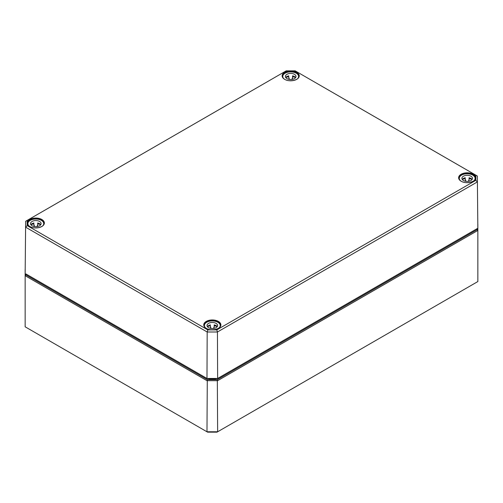 <?xml version="1.0" encoding="UTF-8"?>
<svg xmlns="http://www.w3.org/2000/svg" width="503" height="503" viewBox="0 0 503 503"><rect width="100%" height="100%" fill="white"/><g stroke="black" fill="none" stroke-linecap="round" stroke-linejoin="round"><path stroke-width="0.75" d="M477.096 228.67L477.096 229.651L217.327 379.627L207.286 379.627L25.905 274.908L25.905 273.921L207.286 378.646L217.327 378.646L477.844 228.23L477.347 176.019L295.186 70.854L475.825 175.151L475.825 180.338L216.806 329.886L207.814 329.886L27.175 225.596L27.175 220.402L286.194 70.854L295.186 70.854M207.814 329.886L207.186 331.999L217.434 331.999L477.347 181.935L475.825 180.338M216.806 329.886L217.434 331.999L217.636 378.457L206.978 378.457L207.186 331.999L25.653 227.186L27.175 225.596M27.175 220.402L25.653 221.27L25.156 273.487L25.653 221.27L286.194 70.854M475.825 175.151L477.347 176.019L477.844 228.23L217.327 378.646M25.905 273.921L207.286 378.646M292.576 75.834L292.576 76.701A7.916 4.571 0 0 1 295.594 77.55A5.282 3.049 0 0 0 292.576 75.834L292.576 78.292A5.282 3.049 0 0 0 292.199 78.223L292.199 79.38M289.181 79.38L289.181 78.223A5.282 3.049 0 0 0 288.804 78.292L288.804 76.701A7.916 4.571 0 0 0 285.786 77.55M282.774 77.569L282.774 76.462A7.916 4.571 180 0 1 290.69 71.891A7.916 4.571 180 0 1 298.612 76.462A7.916 4.571 180 0 1 297.638 78.657M283.749 78.657A7.916 4.571 180 0 1 282.774 76.462M288.804 75.834A5.282 3.049 0 0 0 285.773 77.569M285.415 76.462A5.282 3.049 180 0 1 290.69 73.413A5.282 3.049 180 0 1 295.971 76.462A5.282 3.049 180 0 1 290.69 79.512A5.282 3.049 180 0 1 285.415 76.462M40.73 224.722A5.282 3.049 0 0 0 37.7 222.986L37.7 225.445A5.282 3.049 0 0 0 37.323 225.375L37.323 226.532M34.305 226.532L34.305 225.375A5.282 3.049 0 0 0 33.927 225.445L33.927 223.854A7.916 4.571 0 0 0 30.909 224.703A5.282 3.049 0 0 1 33.927 222.986M27.898 224.715L27.898 223.615A7.916 4.571 180 0 1 35.814 219.044A7.916 4.571 180 0 1 43.73 223.615A7.916 4.571 180 0 1 42.761 225.809M28.866 225.809A7.916 4.571 180 0 1 27.898 223.615M40.718 224.703A7.916 4.571 0 0 0 37.7 223.854L37.7 222.986M30.538 223.615A5.282 3.049 180 0 1 35.814 220.566A5.282 3.049 180 0 1 41.095 223.615A5.282 3.049 180 0 1 35.814 226.664A5.282 3.049 180 0 1 30.538 223.615M472.103 179.47A5.282 3.049 0 0 0 469.073 177.729L469.073 180.193A5.282 3.049 0 0 0 468.695 180.118L468.695 181.281M465.677 181.281L465.677 180.118A5.282 3.049 0 0 0 465.3 180.193L465.3 178.596A7.916 4.571 0 0 0 462.282 179.452M459.27 179.464L459.27 178.358A7.916 4.571 180 0 1 467.186 173.786A7.916 4.571 180 0 1 475.102 178.358A7.916 4.571 180 0 1 474.134 180.552M460.239 180.552A7.916 4.571 180 0 1 459.27 178.358M472.091 179.452A7.916 4.571 0 0 0 469.073 178.596L469.073 177.729M465.3 177.729A5.282 3.049 0 0 0 462.27 179.47M461.905 178.358A5.282 3.049 180 0 1 467.186 175.314A5.282 3.049 180 0 1 472.462 178.358A5.282 3.049 180 0 1 467.186 181.407A5.282 3.049 180 0 1 461.905 178.358M217.227 326.623A5.282 3.049 0 0 0 214.196 324.881L214.196 327.346A5.282 3.049 0 0 0 213.819 327.271L213.819 328.434M210.801 328.434L210.801 327.271A5.282 3.049 0 0 0 210.424 327.346L210.424 325.749A7.916 4.571 0 0 0 207.406 326.604M204.388 326.617L204.388 325.51A7.916 4.571 180 0 1 212.31 320.939A7.916 4.571 180 0 1 220.226 325.51A7.916 4.571 180 0 1 219.251 327.705M205.362 327.705A7.916 4.571 180 0 1 204.388 325.51M217.214 326.604A7.916 4.571 0 0 0 214.196 325.749L214.196 324.881M210.424 324.881A5.282 3.049 0 0 0 207.393 326.623M207.029 325.51A5.282 3.049 180 0 1 212.31 322.467A5.282 3.049 180 0 1 217.585 325.51A5.282 3.049 180 0 1 212.31 328.56A5.282 3.049 180 0 1 207.029 325.51M207.286 379.627L206.978 431.781L207.601 432.146L217.013 432.146L217.642 431.781L206.978 431.781L25.15 326.805L25.15 275.701L206.978 380.677L217.642 380.677L477.85 230.449L477.85 281.554L217.642 431.781L217.327 379.627M477.096 229.651L477.85 230.449L477.844 224.288M25.905 274.908L25.15 275.701L25.15 269.545M461.138 181.237A8.551 4.936 0 0 0 475.448 179.024A8.551 4.936 0 0 0 464.973 172.975A8.551 4.936 0 0 0 461.138 181.237M461.232 181.294A8.4 4.854 180 0 1 458.78 177.892A8.4 4.854 180 0 1 468.174 173.051A8.4 4.854 180 0 1 475.587 177.892A8.4 4.854 180 0 1 473.141 181.294M218.359 321.404A8.551 4.936 0 0 0 206.261 321.404A8.551 4.936 0 0 0 206.261 328.39A8.551 4.936 0 0 0 218.359 328.39A8.551 4.936 0 0 0 218.359 321.404M41.862 219.509A8.551 4.936 0 0 0 29.765 219.509A8.551 4.936 0 0 0 29.765 226.488A8.551 4.936 0 0 0 41.862 226.488A8.551 4.936 0 0 0 41.862 219.509M284.641 79.336A8.551 4.936 0 0 0 298.952 77.122A8.551 4.936 0 0 0 288.477 71.074A8.551 4.936 0 0 0 284.641 79.336M206.356 328.44A8.4 4.854 180 0 1 203.966 325.592A8.4 4.854 180 0 1 203.904 325.045A8.4 4.854 180 0 1 209.072 320.543A8.4 4.854 180 0 1 218.252 321.587A8.4 4.854 180 0 1 220.71 325.045A8.4 4.854 180 0 1 218.258 328.44M284.742 79.392A8.4 4.854 180 0 1 282.29 75.991A8.4 4.854 180 0 1 290.174 71.124A8.4 4.854 180 0 1 299.034 75.4A8.4 4.854 180 0 1 299.096 75.991A8.4 4.854 180 0 1 296.644 79.392M29.859 226.545A8.4 4.854 180 0 1 27.414 223.143A8.4 4.854 180 0 1 32.582 218.642A8.4 4.854 180 0 1 41.755 219.692A8.4 4.854 180 0 1 44.22 223.143A8.4 4.854 180 0 1 41.768 226.545M214.479 378.646A8.897 5.137 180 0 1 210.141 378.646M208.148 378.646A9.199 5.313 0 0 0 216.472 378.646M475.587 177.892C476.071 181.841 466.061 184.381 461.213 181.231C459.616 180.263 458.805 179.15 458.78 177.892M220.71 325.045C221.194 328.987 211.178 331.534 206.337 328.384C204.74 327.415 203.929 326.302 203.904 325.045M299.096 75.991C299.581 79.939 289.565 82.486 284.717 79.329C283.12 78.367 282.309 77.255 282.29 75.991M44.22 223.143C44.704 227.092 34.688 229.638 29.84 226.482C28.243 225.514 27.432 224.401 27.414 223.143M298.612 76.462L298.612 77.569M43.73 223.615L43.73 224.715M475.102 178.358L475.102 179.464M220.226 325.51L220.226 326.617"/></g></svg>

